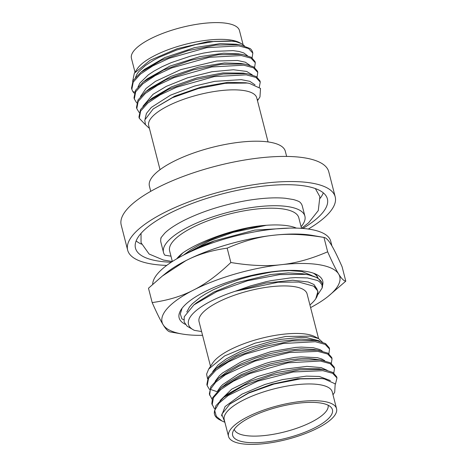 <?xml version="1.0" encoding="UTF-8"?>
<svg xmlns="http://www.w3.org/2000/svg" width="467" height="467" viewBox="0 0 467 467"><rect width="100%" height="100%" fill="white"/><g stroke="black" fill="none" stroke-linecap="round" stroke-linejoin="round"><path stroke-width="0.7" d="M314.449 273.557A70.295 21.972 -14.4 0 1 317.992 278.017M317.939 277.988A70.295 21.972 165.6 0 0 313.275 273.125M193.787 330.07L187.109 326.188L184.109 321.88L184.261 316.743L193.863 304.933L216.816 291.589L247.638 280.725L279.581 274.596L305.78 274.363L308.115 274.713L317.718 277.853L322.032 282.879L322.271 283.813A72.986 22.813 -14.4 0 1 322.16 287.993L322.014 284.847L319.504 281.706L317.49 280.509L307.479 277.929L295.483 277.608L290.421 277.918L271.064 280.649L265.787 281.782L250.54 285.892L235.199 291.268A66.676 20.84 165.6 0 0 193.787 330.07A66.676 20.84 165.6 0 0 194.389 330.367L201.586 331.535M162.282 276.096L166.293 272.891A91.73 28.668 -14.4 0 1 185.889 260.65L162.282 276.096L148.488 288.227L152.178 302.587C156.859 313.188 160.531 320.596 163.181 324.804A91.73 28.668 165.6 0 0 181.978 333.981A91.73 28.668 165.6 0 0 182.79 334.115A91.73 28.668 165.6 0 0 202.561 335.329M310.602 307.59A91.73 28.668 165.6 0 0 327.992 296.492L345.79 281.157C343.765 280.895 341.383 278.513 338.657 274.012A91.73 28.668 165.6 0 0 319.049 264.701A91.73 28.668 165.6 0 0 281.187 264.69C266.867 266.423 250.084 265.7 230.85 262.507C217.616 275.098 205.153 284.286 193.449 290.089C181.821 296.177 168.062 300.339 152.178 302.587M327.992 296.492A91.73 28.668 165.6 0 0 338.657 274.012C336.007 269.803 332.335 262.396 327.653 251.795C311.069 258.946 295.582 263.248 281.187 264.69A91.73 28.668 165.6 0 0 193.449 290.089A91.73 28.668 165.6 0 0 163.181 324.804C165.908 329.305 168.289 331.687 170.315 331.949M208.679 369.07L212.835 362.841A55.771 17.431 165.6 0 1 253.295 340.56A55.771 17.431 165.6 0 1 306.691 334.197A55.771 17.431 165.6 0 1 314.857 336.649L318.547 338.569L310.205 336.141L285.769 336.462L255.145 343.128L224.604 355.942L208.679 369.07L206.595 374.178L207.511 378.644M329.55 349.053L329.247 347.862L325.569 343.56L317.373 340.881L315.079 340.542L292.132 340.928L263.978 346.572L236.699 356.414L216.192 368.504L208.381 376.933L206.863 384.417L207.173 385.619L208.556 378.352L215.894 370.203L228.421 361.913L244.895 354.26L282.996 343.508L315.383 341.727L325.213 344.395L329.55 349.053L328.867 353.735M209.537 389.519L207.173 385.619M345.79 281.157L342.107 266.797C337.419 256.19 333.753 248.783 331.097 244.574C328.371 240.073 325.995 237.697 323.964 237.434L327.653 251.795M324.145 237.458L323.964 237.434C304.729 234.247 287.946 233.518 273.627 235.251A91.73 28.668 -14.4 0 1 311.489 235.263A91.73 28.668 -14.4 0 1 312.306 235.403L324.145 237.458M224.75 422.221L221.907 420.948L216.379 416.465L214.668 410.452A63.816 19.947 -14.4 0 0 214.528 414.276L214.289 413.353L215.824 405.841L223.675 397.399L244.183 385.328L271.45 375.491L299.581 369.852L322.504 369.467L324.787 369.806L332.994 372.491L336.672 376.793L336.981 377.99L332.638 373.326L322.814 370.67L293.153 371.989L257.656 381.177L228.246 395.467L219.029 403.184L214.668 410.452M221.662 420.82L219.601 419.745A63.816 19.947 -14.4 0 1 214.528 414.276M224.901 422.331L221.767 414.299L229.904 404.037L248.689 393.056L273.954 384.067L300.334 378.9L322.037 378.603L324.349 378.941L321.652 378.474L297.578 378.719L271.981 384.143L248.981 392.619L230.225 403.786M336.555 408.678L332.259 391.936A55.771 17.431 165.6 0 0 319.661 384.703A55.771 17.431 165.6 0 0 257.615 393.961A55.771 17.431 165.6 0 0 224.218 419.675L228.515 436.417A55.771 17.431 165.6 0 0 241.112 443.65A55.771 17.431 165.6 0 0 303.159 434.392A55.771 17.431 165.6 0 0 336.555 408.678A55.771 17.431 165.6 0 0 323.958 401.445A55.771 17.431 165.6 0 0 261.911 410.703A55.771 17.431 165.6 0 0 228.515 436.417M141.04 233.354L141.046 242.682L149.113 254.03L163.397 260.037L172.352 261.508L169.626 250.89A66.676 20.84 -14.4 0 1 209.549 220.155A66.676 20.84 -14.4 0 1 283.726 209.082A66.676 20.84 -14.4 0 1 298.787 217.727L301.513 228.351M177.974 258.117L182.848 252.886A66.676 20.84 165.6 0 0 176.689 258.864M176.748 258.829L182.848 252.886C199.234 241.305 237.434 227.044 266.423 225.275A66.676 20.84 165.6 0 1 288.028 225.824A66.676 20.84 165.6 0 1 296.434 228.118M304.898 216.157L302.301 206.04A72.986 22.813 165.6 0 0 300.193 202.427C300.106 202.55 300.316 201.505 293.428 199.561L285.413 198.271C275.226 197.313 262.769 198.008 248.041 200.343C223.927 204.47 202.48 211.207 183.7 220.552C175.119 225.001 168.856 229.151 164.904 233.015C161.535 236.938 160.239 238.649 161.022 238.164A72.986 22.813 165.6 0 0 160.911 242.344L163.508 252.46A72.986 22.813 -14.4 0 1 207.214 218.813A72.986 22.813 -14.4 0 1 288.413 206.694A72.986 22.813 -14.4 0 1 304.898 216.157A72.986 22.813 -14.4 0 1 301.092 226.717M170.98 256.173L164.845 255.18A72.986 22.813 -14.4 0 1 163.508 252.46M183.87 254.935L210.004 240.657L232.934 232.391L266.423 225.275L247.837 228.17L227.435 233.5L217.073 237.067L207.325 241.054L198.452 245.368L190.688 249.88L183.35 255.204M187.833 252.962A72.986 22.813 -14.4 0 1 214.499 240.82L254.737 230.091L289.738 228.094M259.308 87.195L260.253 82.064L255.963 77.452L246.249 74.831L214.201 76.606L176.555 87.241L160.257 94.824L147.87 103.026L140.631 111.088L139.271 118.268L145.482 124.759M260.253 82.064L259.95 80.855L256.319 76.617L248.216 73.967L245.94 73.628L223.284 74.019L195.48 79.6L168.523 89.325L148.237 101.275L140.474 109.628L138.962 117.065L139.271 118.268M252.828 53.127L252.6 52.246A63.098 19.719 -14.4 0 0 250.242 48.609L240.779 45.03L238.514 44.692L215.865 45.083L188.061 50.658L161.109 60.383L140.824 72.327L133.048 80.686L131.531 88.129L131.84 89.325L133.2 82.157L140.444 74.084L152.832 65.888L169.13 58.299L206.776 47.669L238.818 45.894L248.537 48.515L252.828 53.127L252.116 57.803M131.84 89.325L132.891 91.655L134.21 93.225M244.48 45.865L241.421 43.624L236.016 41.697L233.08 41.143L208.013 41.633L177.367 48.638L150.181 60.237L134.327 73.226L132.64 81.421M241.421 43.624L239.343 42.544A55.771 17.431 165.6 0 0 231.183 40.092A55.771 17.431 165.6 0 0 177.787 46.455A55.771 17.431 165.6 0 0 137.321 68.737L134.327 73.226M243.085 44.645L239.478 30.583A55.771 17.431 -14.4 0 0 226.88 23.35A55.771 17.431 165.6 0 0 164.833 32.608A55.771 17.431 165.6 0 0 131.437 58.322L135.004 72.21M254.597 67.452L255.303 62.771L251.007 58.165L241.299 55.544L209.245 57.318L171.599 67.954L155.301 75.537L142.92 83.739L135.681 91.801L134.315 98.975L136.691 102.868M134.315 98.975L134.006 97.772L135.523 90.329L143.305 81.97L163.59 70.027L190.536 60.307L218.34 54.727L240.99 54.335L243.26 54.674L251.363 57.324L254.994 61.568L255.303 62.771M236.016 41.697L230.103 40.95L214.417 41.411L195.842 44.546L176.631 50.039L159.113 57.313L153.328 60.383L145.395 65.526L138.781 71.603L137.152 73.792L135.512 77.329M247.422 55.655L243.751 52.929L239.139 51.481L233.045 50.634L214.371 51.352L203.437 53.104L190.536 56.145L171.342 62.596L162.142 66.676L154.069 71.048L148.267 74.883L139.814 83.161L137.993 86.967M236.244 44.237L220.144 43.618L194.505 47.646L164.839 57.569L144.677 69.239L140.824 72.327M238.695 53.88L223.64 53.209L199.736 56.653L169.795 66.139L147.158 78.882L143.305 81.97M257.072 77.096L257.778 72.414L253.482 67.808L243.774 65.187L211.72 66.962L174.08 77.598L157.776 85.181L145.395 93.382L138.156 101.444L136.79 108.624L139.166 112.512M257.778 72.414L257.469 71.212L253.844 66.974L245.741 64.318L243.465 63.985L220.815 64.37L193.017 69.951L166.065 79.676L145.774 91.614L137.999 99.979L136.481 107.416L136.79 108.624M145.126 118.671L146.445 113.423L151.337 107.41L170.49 95.175L194.564 86.056L214.668 81.346L241.206 79.635L249.775 81.311L255.035 84.848M142.943 106.254L153.007 94.334L166.363 86.337L187.465 77.843L211.936 71.743L233.442 69.746L246.687 71.457L252.378 74.942M140.468 96.611L145.984 88.502L155.464 81.351L180.612 69.676L216.653 61.019L237.464 60.465L245.356 62.216L249.898 65.292M257.434 100.51L257.866 99.453L257.451 100.58M245.741 64.318L240.896 63.477L224.452 62.952L198.411 67.19L170.683 76.465L149.633 88.532L145.774 91.614M248.216 73.967L243.36 73.121L223.022 72.928L197.056 77.826L171.389 86.897L152.096 98.181L148.237 101.275M245.84 82.764L227.902 82.355L201.4 86.973L174.769 96.138L153.17 108.951L172.469 97.691L198.335 88.526L225.1 83.324L247.096 83.044L249.431 83.389L245.84 82.764M257.475 100.685L259.967 96.949L260.504 88.432L249.431 83.389M149.434 128.413L145.441 124.689L144.752 120.025L153.17 108.951M268.064 141.927L256.745 97.831A55.771 17.431 165.6 0 0 244.148 90.598A55.771 17.431 165.6 0 0 182.101 99.856A55.771 17.431 165.6 0 0 148.704 125.57L160.029 169.667M286.639 156.427L285.308 151.238A70.155 21.926 165.6 0 0 269.459 142.137A70.155 21.926 -14.4 0 0 191.412 153.789A70.155 21.926 -14.4 0 0 149.405 186.129L150.736 191.324M308.313 229.046A107.141 33.49 165.6 0 0 335.207 196.864L328.756 171.745A107.141 33.49 165.6 0 0 304.56 157.852A107.141 33.49 -14.4 0 0 185.364 175.645A107.141 33.49 -14.4 0 0 121.21 225.036L127.66 250.154A107.141 33.49 165.6 0 0 151.857 264.048A107.141 33.49 165.6 0 0 166.725 265.402M335.207 196.864A107.141 33.49 165.6 0 0 311.004 182.971A107.141 33.49 165.6 0 0 191.809 200.757A107.141 33.49 165.6 0 0 127.66 250.154M302.826 228.451A99.068 30.962 165.6 0 0 327.385 198.872A99.068 30.962 165.6 0 0 305.009 186.024A99.068 30.962 165.6 0 0 194.797 202.474A99.068 30.962 165.6 0 0 135.477 248.146A99.068 30.962 165.6 0 0 157.852 260.995A99.068 30.962 165.6 0 0 171.249 262.232M141.483 244.148A99.068 30.962 -14.4 0 1 136.142 240.919M323.322 192.859A99.068 30.962 -14.4 0 1 320.193 198.265M194.599 249.857L214.499 240.82M234.259 429.278A48.434 15.137 165.6 0 0 245.175 435.472A48.434 15.137 165.6 0 0 298.933 427.48A48.434 15.137 165.6 0 0 328.085 405.187M320.8 403.056A51.516 16.1 165.6 0 0 267.573 410.178A51.516 16.1 165.6 0 0 232.7 432.471A51.516 16.1 165.6 0 0 244.276 442.039A51.516 16.1 165.6 0 0 305.529 431.975A51.516 16.1 165.6 0 0 330.992 407.236A51.516 16.1 165.6 0 0 320.8 403.056M331.932 245.957L330.706 241.2A91.76 28.68 165.6 0 0 276.143 228.877A91.76 28.68 165.6 0 0 184.342 254.69A91.76 28.68 165.6 0 0 152.674 284.321M165.166 273.79A91.76 28.68 -14.4 0 1 185.872 260.644A91.76 28.68 -14.4 0 1 313.725 235.648M330.659 243.873A91.76 28.68 -14.4 0 1 331.523 245.274M335.429 384.166L336.981 377.99M332.989 394.79L334.693 392.239L335.201 383.862L324.349 378.941M185.889 260.65A91.73 28.668 -14.4 0 1 273.627 235.251C259.232 236.693 243.745 240.995 227.16 248.146C211.277 250.394 197.518 254.562 185.889 260.65M333.817 373.022L334.506 368.352L334.197 367.144L330.467 362.806L320.029 359.823L297.094 360.215L268.922 365.859L241.626 375.719L221.125 387.814L212.503 397.831L211.814 403.704L214.487 408.806M334.506 368.352L330.157 363.682L320.339 361.026L287.911 362.812L249.827 373.559L233.354 381.218L220.833 389.501L213.507 397.656L212.123 404.912M324.787 369.806L319.171 368.825L300.474 368.486L276.75 372.555L250.353 381.27L228.118 393.839L223.675 397.399M327.204 370.308L321.208 367.617L306.947 366.367L282.266 369.455L257.241 376.636L231.714 389.145L220.091 400.563M330.367 380.57L319.323 376.455L306.399 376.128L282.424 379.607L264.771 384.516L241.918 394.171L225.065 406.576L221.486 415.963M217.231 391.714L210.337 389.39L215.731 382.193L225.543 374.703L254.929 361.102L289.266 352.532L317.858 351.382L327.694 354.039L332.031 358.703L331.342 363.373M332.031 358.703L331.722 357.506L327.986 353.169L317.548 350.174L294.607 350.559L266.453 356.216L239.162 366.064L218.661 378.159L210.856 386.583L209.339 394.06L212.006 399.157M210.337 389.39L209.648 395.269M317.373 340.881L310.999 339.778L300.964 339.147L280.171 341.301L271.59 343.07L254.988 347.781L240.774 353.268L232.753 357.167L225.386 361.511L220.646 364.937M319.65 350.483L313.9 349.491L301.227 348.843L286.966 350.232L271.321 353.379L255.507 358.096L240.873 363.997L228.013 371.061L218.661 378.159M322.148 360.127L308.669 358.463L301.413 358.598L290.637 359.701L271.053 363.729L259.634 367.173L241.036 374.75L228.094 382.345L221.125 387.814M319.796 341.383L318.914 340.741L306.521 337.594L300.52 337.407L281.093 339.334L271.14 341.33L251.561 347.086L240.324 351.528L226.361 358.878L218.077 364.996L212.707 371.58M322.253 351.015L319.866 349.567L313.345 347.74L301.262 347.092L295.558 347.425L270.878 351.645L244.51 360.442L240.423 362.264L222.566 372.94L219.315 375.83L215.17 381.235M324.705 360.647L321.81 358.971L317.408 357.681L300.97 356.858L294.905 357.378L270.609 361.995L265.764 363.361L242.665 372.018L238.304 374.172L222.788 384.522L220.371 386.98L217.61 390.92M210.518 366.315L199.047 321.64A55.771 17.431 -14.4 0 1 232.443 295.926A55.771 17.431 -14.4 0 1 294.49 286.668A55.771 17.431 -14.4 0 1 307.088 293.901L318.558 338.575L322.405 342.136M227.16 248.146L230.85 262.507M322.499 285.57A74.119 23.163 165.6 0 0 316.813 274.619A74.119 23.163 165.6 0 0 305.967 271.368A74.119 23.163 165.6 0 0 235.006 279.821A74.119 23.163 165.6 0 0 181.231 309.434A74.119 23.163 165.6 0 0 185.381 324.378M309.925 304.963A66.676 20.84 165.6 0 0 315.756 298.752A66.676 20.84 165.6 0 0 313.439 286.09L298.804 282.062L278.122 282.231L235.199 291.268L265.764 283.055L292.663 280.241L308.273 281.992L313.929 284.491L317.122 289.26M315.756 298.752L317.986 291.256L313.818 286.312M317.893 294.519L322.16 287.993M306.358 274.438A72.986 22.813 -14.4 0 1 322.271 283.813M182.066 308.273L180.315 313.941L181.891 318.856M181.897 318.862L183.788 319.743M308.109 274.713L302.598 273.755L288.378 272.903L270.545 274.538L236.676 282.733L213.944 291.992L196.916 302.493L193.863 304.939M311.775 275.501L301.822 271.467L289.487 270.597L278.951 271.169L271.07 272.115L251.602 275.962L240.336 279.114L224.744 284.637L213.279 289.756L205.725 293.842L200.209 297.356L192.311 303.795L189.491 307L186.794 312.009M301.822 271.467L296.913 270.475M132.891 91.655L134.648 92.052M301.513 228.345L308.652 222.741L318.272 210.594L319.877 196.77L315.383 188.592M240.779 45.03L235.928 44.184M243.26 54.674L238.403 53.828M229.904 404.037L230.605 403.476M220.64 364.943L216.192 368.504M181.978 333.981L170.134 331.92"/></g></svg>

